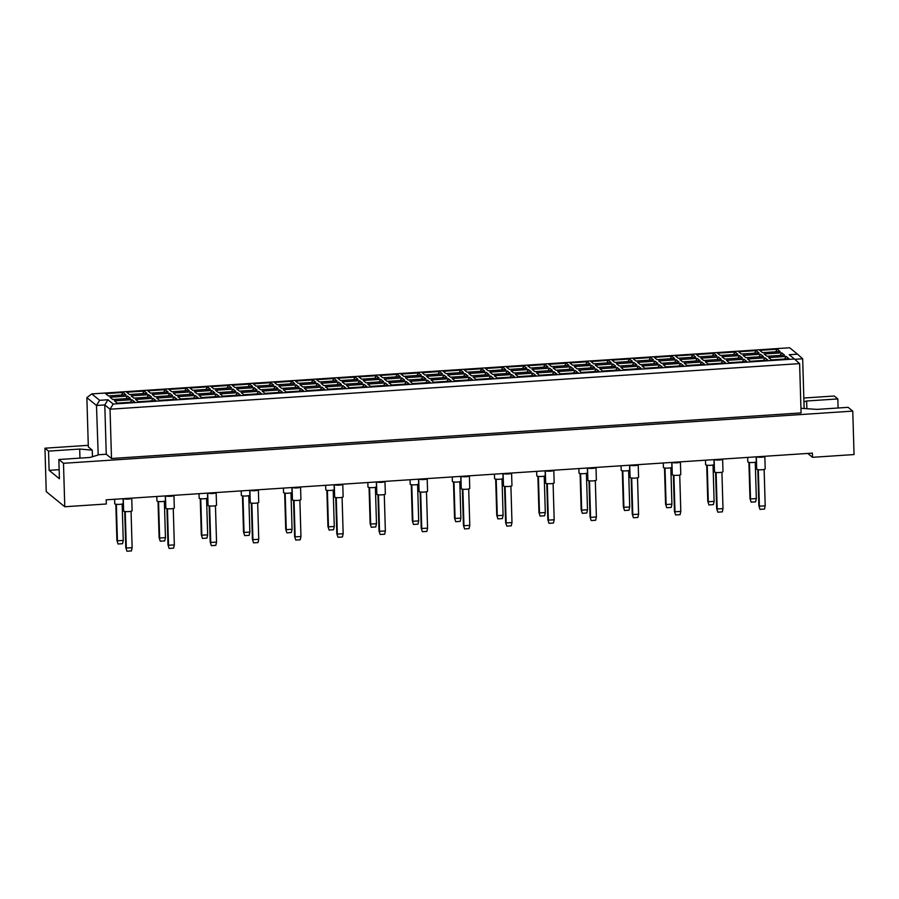 <?xml version="1.0" encoding="UTF-8"?>
<svg xmlns="http://www.w3.org/2000/svg" width="899" height="899" viewBox="0 0 899 899"><rect width="100%" height="100%" fill="white"/><g stroke="black" fill="none" stroke-linecap="round" stroke-linejoin="round"><path stroke-width="1.35" d="M88.282 445.331L44.95 448.196L46.242 491.641L64.773 506.744L106.318 503.991L106.194 499.822L812.381 453.13L812.505 457.31L854.05 454.557L852.758 411.113L848.128 407.337L816.966 409.393L800.942 408.303M59.154 469.671L49.108 470.334L48.535 451.118L44.95 448.196M64.773 506.744L63.492 463.288L852.758 411.113M49.108 470.334L59.424 478.74L58.851 459.513L63.492 463.288M58.851 459.513L90.012 457.456L98.205 454.995L96.485 405.483L86.866 397.65L88.327 446.938L92.26 450.152L79.696 449.051L48.535 451.118M838.082 408L837.812 398.931L806.65 400.999L803.953 401.808M837.812 398.931L834.227 396.01L803.841 398.021M807.751 453.433L812.505 457.31M97.946 454.782L106.251 454.231L111.498 458.501L801.076 412.911L799.616 363.612L110.038 409.202L104.79 404.932L96.485 405.483L99.643 400.313L107.947 399.763L113.195 404.044L794.458 359.004L789.21 354.723L797.525 354.184L789.648 347.767L91.765 393.908L99.643 400.313M111.498 458.501L110.038 409.202L113.195 404.044M92.462 456.726L92.26 450.152M804.133 408.09L802.672 358.791L794.806 359.308M106.251 454.231L104.79 404.932L107.947 399.763M806.875 408.517L806.65 400.999M79.955 458.119L79.696 449.051M771.443 359.903L768.634 357.6L786.153 356.442L788.974 358.735L771.443 359.903M105.565 393.616L123.096 392.458L125.905 394.751L108.374 395.908L105.565 393.616M110.004 397.234L127.534 396.077L130.355 398.369L112.825 399.527L110.004 397.234M114.443 400.853L131.973 399.695L134.794 401.988L117.263 403.145L114.443 400.853M126.669 392.222L144.2 391.065L147.009 393.357L129.478 394.515L126.669 392.222M131.108 395.841L148.638 394.683L151.448 396.976L133.917 398.133L131.108 395.841M135.547 399.459L153.077 398.302L155.898 400.594L138.367 401.752L135.547 399.459M147.762 390.829L165.292 389.672L168.113 391.964L150.583 393.121L147.762 390.829M152.212 394.447L169.742 393.29L172.552 395.582L155.021 396.74L152.212 394.447M156.651 398.066L174.181 396.909L177.002 399.201L159.471 400.358L156.651 398.066M168.866 389.436L186.396 388.278L189.217 390.571L171.687 391.728L168.866 389.436M173.316 393.054L190.846 391.885L193.656 394.189L176.125 395.346L173.316 393.054M177.755 396.673L195.285 395.504L198.106 397.808L180.575 398.965L177.755 396.673M189.97 388.042L207.5 386.873L210.321 389.166L192.791 390.335L189.97 388.042M194.42 391.649L211.95 390.492L214.76 392.784L197.229 393.953L194.42 391.649M198.859 395.268L216.389 394.11L219.199 396.403L201.668 397.56L198.859 395.268M211.074 386.637L228.604 385.48L231.425 387.772L213.895 388.93L211.074 386.637M215.513 390.256L233.043 389.098L235.864 391.391L218.333 392.548L215.513 390.256M219.963 393.874L237.493 392.717L240.303 395.009L222.772 396.167L219.963 393.874M232.178 385.244L249.708 384.087L252.529 386.379L234.999 387.536L232.178 385.244M236.617 388.862L254.147 387.705L256.968 389.997L239.437 391.155L236.617 388.862M241.067 392.481L258.597 391.323L261.407 393.616L243.876 394.773L241.067 392.481M253.282 383.851L270.813 382.693L273.622 384.986L256.091 386.143L253.282 383.851M257.721 387.469L275.251 386.312L278.072 388.604L260.541 389.761L257.721 387.469M262.16 391.087L279.69 389.93L282.511 392.222L264.98 393.38L262.16 391.087M274.386 382.457L291.917 381.3L294.726 383.592L277.195 384.75L274.386 382.457M278.825 386.076L296.355 384.918L299.176 387.211L281.645 388.368L278.825 386.076M283.264 389.694L300.794 388.537L303.615 390.829L286.084 391.986L283.264 389.694M295.49 381.064L313.021 379.906L315.83 382.199L298.299 383.356L295.49 381.064M299.929 384.682L317.459 383.525L320.269 385.817L302.738 386.975L299.929 384.682M304.368 388.301L321.898 387.143L324.719 389.436L307.188 390.593L304.368 388.301M316.583 379.67L334.113 378.513L336.934 380.805L319.403 381.963L316.583 379.67M321.033 383.289L338.563 382.12L341.373 384.424L323.842 385.581L321.033 383.289M325.472 386.907L343.002 385.738L345.823 388.031L328.292 389.2L325.472 386.907M337.687 378.265L355.217 377.108L358.038 379.4L340.507 380.569L337.687 378.265M342.137 381.884L359.667 380.727L362.477 383.019L344.946 384.188L342.137 381.884M346.576 385.502L364.106 384.345L366.927 386.637L349.396 387.795L346.576 385.502M358.791 376.872L376.321 375.715L379.142 378.007L361.612 379.164L358.791 376.872M363.241 380.491L380.771 379.333L383.581 381.626L366.05 382.783L363.241 380.491M367.68 384.109L385.21 382.952L388.02 385.244L370.489 386.401L367.68 384.109M379.895 375.479L397.425 374.321L400.246 376.614L382.716 377.771L379.895 375.479M384.334 379.097L401.864 377.94L404.685 380.232L387.154 381.39L384.334 379.097M388.784 382.716L406.314 381.558L409.124 383.851L391.593 385.008L388.784 382.716M400.999 374.085L418.529 372.928L421.35 375.22L403.82 376.378L400.999 374.085M405.438 377.704L422.968 376.546L425.789 378.839L408.258 379.996L405.438 377.704M409.888 381.322L427.418 380.165L430.228 382.457L412.697 383.615L409.888 381.322M422.103 372.692L439.633 371.534L442.443 373.827L424.912 374.984L422.103 372.692M426.542 376.31L444.072 375.153L446.893 377.445L429.362 378.603L426.542 376.31M430.981 379.929L448.511 378.771L451.332 381.064L433.801 382.221L430.981 379.929M443.207 371.298L460.738 370.141L463.547 372.433L446.016 373.591L443.207 371.298M447.646 374.917L465.176 373.759L467.997 376.052L450.466 377.209L447.646 374.917M452.085 378.535L469.615 377.378L472.436 379.67L454.905 380.828L452.085 378.535M464.311 369.905L481.842 368.736L484.651 371.04L467.12 372.197L464.311 369.905M468.75 373.523L486.28 372.355L489.09 374.658L471.57 375.816L468.75 373.523M473.189 377.142L490.719 375.973L493.54 378.265L476.009 379.434L473.189 377.142M485.415 368.5L502.934 367.343L505.755 369.635L488.224 370.804L485.415 368.5M489.854 372.119L507.384 370.961L510.194 373.254L492.663 374.411L489.854 372.119M494.293 375.737L511.823 374.58L514.644 376.872L497.113 378.029L494.293 375.737M506.508 367.107L524.038 365.949L526.859 368.242L509.328 369.399L506.508 367.107M510.958 370.725L528.488 369.568L531.298 371.86L513.767 373.018L510.958 370.725M515.397 374.344L532.927 373.186L535.748 375.479L518.217 376.636L515.397 374.344M527.612 365.713L545.142 364.556L547.963 366.848L530.432 368.006L527.612 365.713M532.062 369.332L549.592 368.174L552.402 370.467L534.871 371.624L532.062 369.332M536.501 372.95L554.031 371.793L556.841 374.085L539.31 375.243L536.501 372.95M548.716 364.32L566.246 363.162L569.067 365.455L551.537 366.612L548.716 364.32M553.155 367.938L570.685 366.781L573.506 369.073L555.975 370.231L553.155 367.938M557.605 371.557L575.135 370.399L577.945 372.692L560.414 373.849L557.605 371.557M569.82 362.926L587.35 361.769L590.171 364.061L572.641 365.219L569.82 362.926M574.259 366.545L591.789 365.387L594.61 367.68L577.079 368.837L574.259 366.545M578.709 370.163L596.239 369.006L599.049 371.298L581.518 372.456L578.709 370.163M590.924 361.533L608.454 360.375L611.264 362.668L593.733 363.825L590.924 361.533M595.363 365.151L612.893 363.994L615.714 366.286L598.183 367.444L595.363 365.151M599.813 368.77L617.332 367.612L620.153 369.905L602.622 371.062L599.813 368.77M612.028 360.139L629.558 358.971L632.368 361.274L614.837 362.432L612.028 360.139M616.467 363.758L633.997 362.589L636.818 364.882L619.287 366.05L616.467 363.758M620.906 367.365L638.436 366.208L641.257 368.5L623.726 369.669L620.906 367.365M633.132 358.735L650.662 357.577L653.472 359.87L635.941 361.038L633.132 358.735M637.571 362.353L655.101 361.196L657.911 363.488L640.391 364.646L637.571 362.353M642.01 365.972L659.54 364.814L662.361 367.107L644.83 368.264L642.01 365.972M654.236 357.341L671.755 356.184L674.576 358.476L657.045 359.634L654.236 357.341M658.675 360.96L676.205 359.802L679.015 362.095L661.484 363.252L658.675 360.96M663.114 364.578L680.644 363.421L683.465 365.713L665.934 366.871L663.114 364.578M675.329 355.948L692.859 354.79L695.68 357.083L678.149 358.24L675.329 355.948M679.779 359.566L697.309 358.409L700.119 360.701L682.588 361.859L679.779 359.566M684.218 363.185L701.748 362.027L704.569 364.32L687.038 365.477L684.218 363.185M696.433 354.554L713.963 353.397L716.784 355.689L699.253 356.847L696.433 354.554M700.883 358.173L718.413 357.015L721.223 359.308L703.692 360.465L700.883 358.173M705.322 361.791L722.852 360.634L725.662 362.926L708.131 364.084L705.322 361.791M717.537 353.161L735.067 352.003L737.888 354.296L720.357 355.453L717.537 353.161M721.976 356.779L739.506 355.622L742.327 357.914L724.796 359.072L721.976 356.779M726.426 360.398L743.956 359.24L746.766 361.533L729.235 362.69L726.426 360.398M738.641 351.767L756.171 350.61L758.992 352.902L741.461 354.06L738.641 351.767M743.08 355.386L760.61 354.228L763.431 356.521L745.9 357.678L743.08 355.386M747.53 359.004L765.06 357.836L767.87 360.139L750.339 361.297L747.53 359.004M759.745 350.374L777.275 349.205L780.085 351.509L762.554 352.666L759.745 350.374M764.184 353.992L781.714 352.824L784.535 355.116L767.004 356.285L764.184 353.992M786.153 356.442L784.58 359.027M781.714 352.824L780.141 355.408M777.275 349.205L775.691 351.79M765.06 357.836L763.476 360.42M760.61 354.228L759.037 356.802M756.171 350.61L754.598 353.195M743.956 359.24L742.372 361.825M739.506 355.622L737.933 358.207M735.067 352.003L733.494 354.588M722.852 360.634L721.268 363.218M718.413 357.015L716.829 359.6M713.963 353.397L712.39 355.982M701.748 362.027L700.164 364.612M697.309 358.409L695.725 360.993M692.859 354.79L691.286 357.375M680.644 363.421L679.071 366.005M676.205 359.802L674.621 362.387M671.755 356.184L670.182 358.768M659.54 364.814L657.967 367.399M655.101 361.196L653.517 363.78M650.662 357.577L649.078 360.162M638.436 366.208L636.863 368.792M633.997 362.589L632.424 365.174M629.558 358.971L627.974 361.555M617.332 367.612L615.759 370.186M612.893 363.994L611.32 366.567M608.454 360.375L606.87 362.96M596.239 369.006L594.655 371.59M591.789 365.387L590.216 367.972M587.35 361.769L585.766 364.353M575.135 370.399L573.551 372.984M570.685 366.781L569.112 369.365M566.246 363.162L564.673 365.747M554.031 371.793L552.447 374.377M549.592 368.174L548.008 370.759M545.142 364.556L543.569 367.14M532.927 373.186L531.343 375.771M528.488 369.568L526.904 372.152M524.038 365.949L522.465 368.534M511.823 374.58L510.25 377.164M507.384 370.961L505.8 373.546M502.934 367.343L501.361 369.927M490.719 375.973L489.146 378.558M486.28 372.355L484.696 374.939M481.842 368.736L480.257 371.321M469.615 377.378L468.042 379.951M465.176 373.759L463.603 376.344M460.738 370.141L459.153 372.725M448.511 378.771L446.938 381.356M444.072 375.153L442.499 377.737M439.633 371.534L438.049 374.119M427.418 380.165L425.834 382.749M422.968 376.546L421.395 379.131M418.529 372.928L416.945 375.512M406.314 381.558L404.73 384.143M401.864 377.94L400.291 380.524M397.425 374.321L395.852 376.906M385.21 382.952L383.626 385.536M380.771 379.333L379.187 381.918M376.321 375.715L374.748 378.299M364.106 384.345L362.522 386.93M359.667 380.727L358.083 383.311M355.217 377.108L353.644 379.693M343.002 385.738L341.429 388.323M338.563 382.12L336.979 384.705M334.113 378.513L332.54 381.086M321.898 387.143L320.325 389.716M317.459 383.525L315.875 386.109M313.021 379.906L311.436 382.491M300.794 388.537L299.221 391.121M296.355 384.918L294.782 387.503M291.917 381.3L290.332 383.884M279.69 389.93L278.117 392.515M275.251 386.312L273.678 388.896M270.813 382.693L269.228 385.278M258.597 391.323L257.013 393.908M254.147 387.705L252.574 390.29M249.708 384.087L248.124 386.671M237.493 392.717L235.909 395.302M233.043 389.098L231.47 391.683M228.604 385.48L227.031 388.065M216.389 394.11L214.805 396.695M211.95 390.492L210.366 393.077M207.5 386.873L205.927 389.458M195.285 395.504L193.701 398.088M190.846 391.885L189.262 394.47M186.396 388.278L184.823 390.851M174.181 396.909L172.608 399.493M169.742 393.29L168.158 395.875M165.292 389.672L163.719 392.256M153.077 398.302L151.504 400.887M148.638 394.683L147.054 397.268M144.2 391.065L142.615 393.65M131.973 399.695L130.4 402.28M127.534 396.077L125.961 398.662M123.096 392.458L121.511 395.043M799.616 363.612L794.458 359.004M797.525 354.184L802.672 358.791M91.765 393.908L86.866 397.65M756.216 461.513A4.248 0.753 178.3 0 1 756.306 461.659A4.248 0.753 178.3 0 1 752.508 462.524A4.248 0.753 178.3 0 1 747.912 462.064A4.248 0.753 178.3 0 1 747.822 461.917L747.687 457.411M749.429 462.457L750.508 498.956L756.329 498.574L755.25 462.198M748.912 462.389L749.98 498.529L751.137 502.148L749.98 498.529M756.329 498.574L755.621 501.844L751.137 502.148M765.105 468.75A4.248 0.753 178.3 0 1 765.195 468.896A4.248 0.753 178.3 0 1 761.397 469.761A4.248 0.753 178.3 0 1 756.789 469.3A4.248 0.753 178.3 0 1 756.7 469.154L756.34 456.838M764.791 456.276A4.248 0.753 178.3 0 1 764.824 456.366A4.248 0.753 178.3 0 1 761.206 457.22A4.248 0.753 178.3 0 1 756.509 456.827M758.306 469.694L759.397 506.193L765.206 505.811L764.128 469.435M757.801 469.615L758.868 505.766L760.015 509.373L758.868 505.766M765.206 505.811L764.498 509.081L760.015 509.373M763.745 456.344L757.745 456.748M714.008 464.3A4.248 0.753 178.3 0 1 714.098 464.457A4.248 0.753 178.3 0 1 710.311 465.311A4.248 0.753 178.3 0 1 705.704 464.85A4.248 0.753 178.3 0 1 705.614 464.704L705.479 460.198M707.221 465.244L708.3 501.754L714.121 501.361L713.042 464.985M706.704 465.176L707.783 501.316L708.929 504.935L707.783 501.316M714.121 501.361L713.413 504.631L708.929 504.935M671.811 467.098A4.248 0.753 178.3 0 1 671.901 467.244A4.248 0.753 178.3 0 1 668.103 468.109A4.248 0.753 178.3 0 1 663.496 467.649A4.248 0.753 178.3 0 1 663.406 467.491L663.271 462.985M665.013 468.031L666.103 504.541L671.913 504.159L670.834 467.772M664.496 467.963L665.575 504.114L666.721 507.721L665.575 504.114M671.913 504.159L671.205 507.429L666.721 507.721M629.603 469.885A4.248 0.753 178.3 0 1 629.693 470.031A4.248 0.753 178.3 0 1 625.895 470.896A4.248 0.753 178.3 0 1 621.288 470.435A4.248 0.753 178.3 0 1 621.198 470.289L621.063 465.783M622.805 470.829L623.895 507.328L629.705 506.946L628.626 470.57M622.299 470.75L623.367 506.901L624.513 510.508L623.367 506.901M629.705 506.946L629.008 510.216L624.513 510.508M587.395 472.672A4.248 0.753 178.3 0 1 587.485 472.818A4.248 0.753 178.3 0 1 583.687 473.683A4.248 0.753 178.3 0 1 579.091 473.222A4.248 0.753 178.3 0 1 579.001 473.076L578.866 468.57M580.608 473.616L581.687 510.115L587.508 509.733L586.418 473.357M580.091 473.548L581.159 509.688L582.316 513.307L581.159 509.688M587.508 509.733L586.8 513.003L582.316 513.307M722.897 471.537A4.248 0.753 178.3 0 1 722.987 471.694A4.248 0.753 178.3 0 1 719.189 472.548A4.248 0.753 178.3 0 1 714.593 472.087A4.248 0.753 178.3 0 1 714.491 471.941L714.132 459.625M722.582 459.063A4.248 0.753 178.3 0 1 722.616 459.153A4.248 0.753 178.3 0 1 718.998 460.007A4.248 0.753 178.3 0 1 714.3 459.614M716.11 472.481L717.188 508.98L722.998 508.598L721.919 472.222M715.593 472.413L716.66 508.553L717.807 512.172L716.66 508.553M722.998 508.598L722.302 511.868L717.807 512.172M721.537 459.142L715.537 459.535M680.689 474.335A4.248 0.753 178.3 0 1 680.779 474.481A4.248 0.753 178.3 0 1 676.992 475.346A4.248 0.753 178.3 0 1 672.385 474.874A4.248 0.753 178.3 0 1 672.295 474.728L671.924 462.412M680.374 461.861A4.248 0.753 178.3 0 1 680.408 461.951A4.248 0.753 178.3 0 1 676.79 462.794A4.248 0.753 178.3 0 1 672.104 462.401M673.902 475.268L674.98 511.778L680.801 511.396L679.723 475.009M673.385 475.2L674.452 511.351L675.61 514.958L674.452 511.351M680.801 511.396L680.094 514.666L675.61 514.958M679.329 461.929L673.329 462.322M638.481 477.122A4.248 0.753 178.3 0 1 638.571 477.268A4.248 0.753 178.3 0 1 634.784 478.133A4.248 0.753 178.3 0 1 630.177 477.672A4.248 0.753 178.3 0 1 630.087 477.526L629.716 465.21M638.178 464.648A4.248 0.753 178.3 0 1 638.2 464.738A4.248 0.753 178.3 0 1 634.582 465.592A4.248 0.753 178.3 0 1 629.896 465.199M631.694 478.066L632.772 514.565L638.593 514.183L637.515 477.807M631.177 477.987L632.255 514.138L633.402 517.745L632.255 514.138M638.593 514.183L637.885 517.453L633.402 517.745M637.121 464.716L631.12 465.109M596.284 479.909A4.248 0.753 178.3 0 1 596.374 480.055A4.248 0.753 178.3 0 1 592.576 480.92A4.248 0.753 178.3 0 1 587.968 480.459A4.248 0.753 178.3 0 1 587.879 480.313L587.519 467.997M595.97 467.435A4.248 0.753 178.3 0 1 596.003 467.525A4.248 0.753 178.3 0 1 592.385 468.379A4.248 0.753 178.3 0 1 587.688 467.986M589.486 480.853L590.576 517.352L596.385 516.97L595.307 480.594M588.98 480.785L590.047 516.925L591.194 520.543L590.047 516.925M596.385 516.97L595.677 520.24L591.194 520.543M594.924 467.502L588.924 467.907M545.187 475.47A4.248 0.753 178.3 0 1 545.277 475.616A4.248 0.753 178.3 0 1 541.49 476.481A4.248 0.753 178.3 0 1 536.883 476.009A4.248 0.753 178.3 0 1 536.793 475.863L536.658 471.357M538.4 476.403L539.479 512.913L545.3 512.52L544.221 476.144M537.883 476.335L538.962 512.486L540.108 516.093L538.962 512.486M545.3 512.52L544.592 515.801L540.108 516.093M502.991 478.257A4.248 0.753 178.3 0 1 503.08 478.403A4.248 0.753 178.3 0 1 499.282 479.268A4.248 0.753 178.3 0 1 494.675 478.807A4.248 0.753 178.3 0 1 494.585 478.65L494.45 474.144M496.192 479.201L497.282 515.7L503.092 515.318L502.013 478.942M495.675 479.122L496.754 515.273L497.9 518.88L496.754 515.273M503.092 515.318L502.384 518.588L497.9 518.88M460.782 481.044A4.248 0.753 178.3 0 1 460.872 481.19A4.248 0.753 178.3 0 1 457.074 482.055A4.248 0.753 178.3 0 1 452.467 481.594A4.248 0.753 178.3 0 1 452.377 481.448L452.242 476.942M453.984 481.988L455.074 518.487L460.884 518.105L459.805 481.729M453.478 481.92L454.546 518.06L455.692 521.678L454.546 518.06M460.884 518.105L460.187 521.375L455.692 521.678M554.076 482.696A4.248 0.753 178.3 0 1 554.166 482.853A4.248 0.753 178.3 0 1 550.368 483.707A4.248 0.753 178.3 0 1 545.772 483.246A4.248 0.753 178.3 0 1 545.671 483.1L545.311 470.784M553.762 470.233A4.248 0.753 178.3 0 1 553.795 470.312A4.248 0.753 178.3 0 1 550.177 471.166A4.248 0.753 178.3 0 1 545.479 470.773M547.277 483.64L548.368 520.15L554.177 519.757L553.099 483.381M546.772 483.572L547.839 519.723L548.986 523.33L547.839 519.723M554.177 519.757L553.481 523.038L548.986 523.33M552.716 470.301L546.716 470.694M511.868 485.494A4.248 0.753 178.3 0 1 511.958 485.64A4.248 0.753 178.3 0 1 508.171 486.505A4.248 0.753 178.3 0 1 503.564 486.044A4.248 0.753 178.3 0 1 503.474 485.887L503.103 473.582M511.553 473.02A4.248 0.753 178.3 0 1 511.587 473.11A4.248 0.753 178.3 0 1 507.969 473.964A4.248 0.753 178.3 0 1 503.283 473.571M505.081 486.426L506.159 522.937L511.981 522.555L510.902 486.168M504.564 486.359L505.631 522.51L506.789 526.117L505.631 522.51M511.981 522.555L511.273 525.825L506.789 526.117M510.508 473.088L504.508 473.481M469.66 488.281A4.248 0.753 178.3 0 1 469.75 488.427A4.248 0.753 178.3 0 1 465.963 489.292A4.248 0.753 178.3 0 1 461.356 488.831A4.248 0.753 178.3 0 1 461.266 488.685L460.895 476.369M469.357 475.807A4.248 0.753 178.3 0 1 469.379 475.897A4.248 0.753 178.3 0 1 465.761 476.751A4.248 0.753 178.3 0 1 461.075 476.358M462.873 489.225L463.951 525.724L469.772 525.342L468.694 488.966M462.356 489.146L463.434 525.297L464.581 528.915L463.434 525.297M469.772 525.342L469.064 528.612L464.581 528.915M468.3 475.874L462.3 476.279M418.574 483.831A4.248 0.753 178.3 0 1 418.664 483.988A4.248 0.753 178.3 0 1 414.866 484.842A4.248 0.753 178.3 0 1 410.27 484.381A4.248 0.753 178.3 0 1 410.18 484.235L410.045 479.729M411.787 484.775L412.866 521.285L418.687 520.892L417.597 484.516M411.27 484.707L412.338 520.858L413.495 524.465L412.338 520.858M418.687 520.892L417.979 524.173L413.495 524.465M376.366 486.629A4.248 0.753 178.3 0 1 376.456 486.775A4.248 0.753 178.3 0 1 372.669 487.64A4.248 0.753 178.3 0 1 368.062 487.179A4.248 0.753 178.3 0 1 367.972 487.022L367.837 482.516M369.579 487.561L370.658 524.072L376.479 523.69L375.4 487.303M369.062 487.494L370.141 523.645L371.287 527.252L370.141 523.645M376.479 523.69L375.771 526.96L371.287 527.252M334.17 489.416A4.248 0.753 178.3 0 1 334.259 489.562A4.248 0.753 178.3 0 1 330.461 490.427A4.248 0.753 178.3 0 1 325.854 489.966A4.248 0.753 178.3 0 1 325.764 489.82L325.629 485.314M327.371 490.36L328.461 526.859L334.271 526.477L333.192 490.101M326.854 490.281L327.933 526.432L329.079 530.05L327.933 526.432M334.271 526.477L333.563 529.747L329.079 530.05M291.961 492.202A4.248 0.753 178.3 0 1 292.051 492.36A4.248 0.753 178.3 0 1 288.253 493.214A4.248 0.753 178.3 0 1 283.646 492.753A4.248 0.753 178.3 0 1 283.556 492.607L283.421 488.101M285.163 493.146L286.253 529.646L292.063 529.264L290.984 492.888M284.657 493.079L285.725 529.219L286.871 532.837L285.725 529.219M292.063 529.264L291.366 532.534L286.871 532.837M249.753 495.001A4.248 0.753 178.3 0 1 249.843 495.147A4.248 0.753 178.3 0 1 246.045 496.012A4.248 0.753 178.3 0 1 241.449 495.54A4.248 0.753 178.3 0 1 241.359 495.394L241.224 490.888M242.966 495.933L244.045 532.444L249.866 532.062L248.776 495.675M242.449 495.866L243.517 532.017L244.674 535.624L243.517 532.017M249.866 532.062L249.158 535.332L244.674 535.624M207.545 497.788A4.248 0.753 178.3 0 1 207.635 497.934A4.248 0.753 178.3 0 1 203.848 498.799A4.248 0.753 178.3 0 1 199.241 498.338A4.248 0.753 178.3 0 1 199.151 498.192L199.016 493.686M200.758 498.731L201.837 535.231L207.658 534.849L206.579 498.473M200.241 498.653L201.32 534.804L202.466 538.411L201.32 534.804M207.658 534.849L206.95 538.119L202.466 538.411M165.337 500.574A4.248 0.753 178.3 0 1 165.438 500.721A4.248 0.753 178.3 0 1 161.64 501.586A4.248 0.753 178.3 0 1 157.033 501.125A4.248 0.753 178.3 0 1 156.943 500.979L156.808 496.473M158.55 501.518L159.64 538.018L165.45 537.636L164.371 501.26M158.033 501.451L159.112 537.591L160.258 541.209L159.112 537.591M165.45 537.636L164.742 540.906L160.258 541.209M123.141 503.361A4.248 0.753 178.3 0 1 123.23 503.519A4.248 0.753 178.3 0 1 119.432 504.373A4.248 0.753 178.3 0 1 114.825 503.912A4.248 0.753 178.3 0 1 114.735 503.766L114.6 499.26M116.342 504.305L117.432 540.816L123.242 540.423L122.163 504.047M115.836 504.238L116.904 540.389L118.05 543.996L116.904 540.389M123.242 540.423L122.545 543.704L118.05 543.996M427.463 491.068A4.248 0.753 178.3 0 1 427.553 491.225A4.248 0.753 178.3 0 1 423.755 492.079A4.248 0.753 178.3 0 1 419.148 491.618A4.248 0.753 178.3 0 1 419.058 491.472L418.698 479.156M427.149 478.594A4.248 0.753 178.3 0 1 427.182 478.684A4.248 0.753 178.3 0 1 423.564 479.538A4.248 0.753 178.3 0 1 418.867 479.145M420.665 492.011L421.755 528.511L427.564 528.129L426.486 491.753M420.148 491.944L421.226 528.084L422.373 531.702L421.226 528.084M427.564 528.129L426.856 531.399L422.373 531.702M426.104 478.673L420.103 479.066M385.255 493.866A4.248 0.753 178.3 0 1 385.345 494.012A4.248 0.753 178.3 0 1 381.547 494.877A4.248 0.753 178.3 0 1 376.951 494.416A4.248 0.753 178.3 0 1 376.85 494.259L376.49 481.943M384.941 481.392A4.248 0.753 178.3 0 1 384.974 481.482A4.248 0.753 178.3 0 1 381.356 482.325A4.248 0.753 178.3 0 1 376.659 481.931M378.457 494.798L379.547 531.309L385.356 530.927L384.278 494.54M377.951 494.731L379.018 530.882L380.165 534.489L379.018 530.882M385.356 530.927L384.66 534.197L380.165 534.489M383.895 481.459L377.895 481.853M343.047 496.653A4.248 0.753 178.3 0 1 343.137 496.799A4.248 0.753 178.3 0 1 339.35 497.664A4.248 0.753 178.3 0 1 334.743 497.203A4.248 0.753 178.3 0 1 334.653 497.057L334.282 484.741M342.733 484.179A4.248 0.753 178.3 0 1 342.766 484.269A4.248 0.753 178.3 0 1 339.148 485.123A4.248 0.753 178.3 0 1 334.462 484.73M336.26 497.597L337.339 534.096L343.16 533.714L342.081 497.338M335.743 497.518L336.81 533.669L337.968 537.276L336.81 533.669M343.16 533.714L342.452 536.984L337.968 537.276M341.687 484.246L335.687 484.64M300.839 499.439A4.248 0.753 178.3 0 1 300.929 499.586A4.248 0.753 178.3 0 1 297.142 500.451A4.248 0.753 178.3 0 1 292.535 499.99A4.248 0.753 178.3 0 1 292.445 499.844L292.074 487.528M300.524 486.966A4.248 0.753 178.3 0 1 300.558 487.056A4.248 0.753 178.3 0 1 296.94 487.91A4.248 0.753 178.3 0 1 292.254 487.516M294.052 500.383L295.13 536.883L300.951 536.501L299.873 500.125M293.535 500.316L294.614 536.456L295.76 540.074L294.614 536.456M300.951 536.501L300.244 539.771L295.76 540.074M299.479 487.033L293.479 487.438M258.642 502.238A4.248 0.753 178.3 0 1 258.732 502.384A4.248 0.753 178.3 0 1 254.934 503.238A4.248 0.753 178.3 0 1 250.327 502.777A4.248 0.753 178.3 0 1 250.237 502.631L249.877 490.315M258.328 489.764A4.248 0.753 178.3 0 1 258.361 489.843A4.248 0.753 178.3 0 1 254.743 490.697A4.248 0.753 178.3 0 1 250.046 490.303M251.844 503.17L252.934 539.681L258.743 539.288L257.665 502.912M251.327 503.103L252.405 539.254L253.552 542.861L252.405 539.254M258.743 539.288L258.035 542.569L253.552 542.861M257.283 489.831L251.282 490.225M216.434 505.024A4.248 0.753 178.3 0 1 216.524 505.171A4.248 0.753 178.3 0 1 212.726 506.036A4.248 0.753 178.3 0 1 208.13 505.575A4.248 0.753 178.3 0 1 208.029 505.418L207.669 493.113M216.12 492.551A4.248 0.753 178.3 0 1 216.153 492.641A4.248 0.753 178.3 0 1 212.535 493.495A4.248 0.753 178.3 0 1 207.838 493.102M209.636 505.968L210.726 542.468L216.535 542.086L215.457 505.699M209.13 505.89L210.197 542.041L211.344 545.648L210.197 542.041M216.535 542.086L215.839 545.356L211.344 545.648M215.075 492.618L209.074 493.012M174.226 507.811A4.248 0.753 178.3 0 1 174.316 507.957A4.248 0.753 178.3 0 1 170.529 508.823A4.248 0.753 178.3 0 1 165.922 508.362A4.248 0.753 178.3 0 1 165.832 508.216L165.461 495.9M173.912 495.338A4.248 0.753 178.3 0 1 173.945 495.428A4.248 0.753 178.3 0 1 170.327 496.282A4.248 0.753 178.3 0 1 165.641 495.888M167.439 508.755L168.518 545.255L174.339 544.873L173.26 508.497M166.922 508.688L167.989 544.828L169.147 548.446L167.989 544.828M174.339 544.873L173.631 548.143L169.147 548.446M172.866 495.405L166.866 495.81M132.018 510.598A4.248 0.753 178.3 0 1 132.108 510.756A4.248 0.753 178.3 0 1 128.321 511.61A4.248 0.753 178.3 0 1 123.714 511.149A4.248 0.753 178.3 0 1 123.624 511.003L123.253 498.687M131.704 498.125A4.248 0.753 178.3 0 1 131.737 498.215A4.248 0.753 178.3 0 1 128.119 499.069A4.248 0.753 178.3 0 1 123.433 498.675M125.231 511.542L126.31 548.053L132.131 547.66L131.052 511.284M124.714 511.475L125.793 547.615L126.939 551.233L125.793 547.615M132.131 547.66L131.423 550.93L126.939 551.233M130.658 498.203L124.658 498.597M756.306 461.659L756.16 456.849M765.195 468.896L764.824 456.366M714.098 464.457L713.963 459.636M671.901 467.244L671.755 462.423M629.693 470.031L629.547 465.221M587.485 472.818L587.339 468.008M722.987 471.694L722.616 459.153M680.779 474.481L680.408 461.951M638.571 477.268L638.2 464.738M596.374 480.055L596.003 467.525M545.277 475.616L545.142 470.795M503.08 478.403L502.934 473.593M460.872 481.19L460.726 476.38M554.166 482.853L553.795 470.312M511.958 485.64L511.587 473.11M469.75 488.427L469.379 475.897M418.664 483.988L418.518 479.167M376.456 486.775L376.321 481.954M334.259 489.562L334.113 484.752M292.051 492.36L291.905 487.539M249.843 495.147L249.697 490.326M207.635 497.934L207.5 493.124M165.438 500.721L165.292 495.911M123.23 503.519L123.084 498.698M427.553 491.225L427.182 478.684M385.345 494.012L384.974 481.482M343.137 496.799L342.766 484.269M300.929 499.586L300.558 487.056M258.732 502.384L258.361 489.843M216.524 505.171L216.153 492.641M174.316 507.957L173.945 495.428M132.108 510.756L131.737 498.215"/></g></svg>

